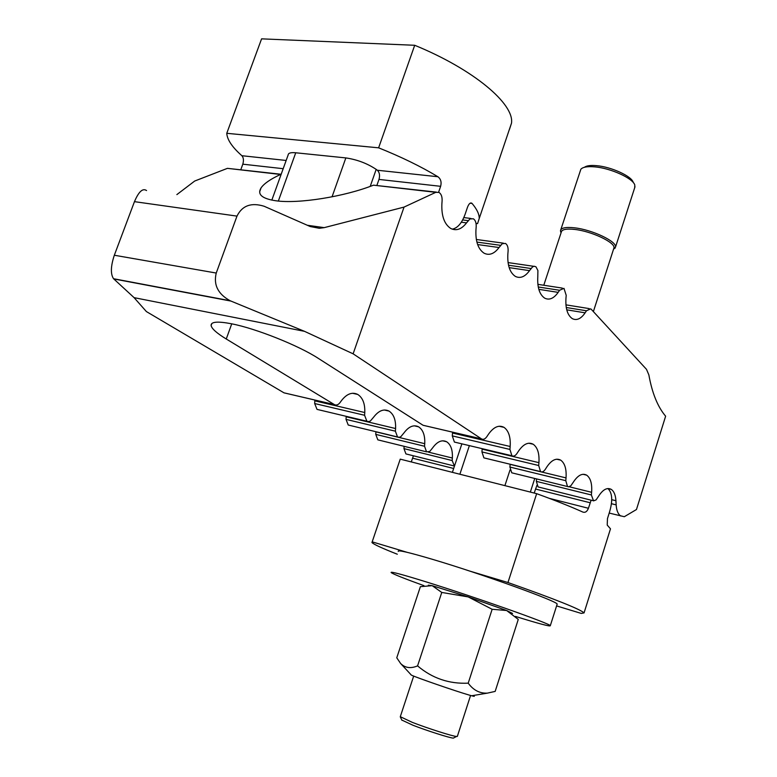 <?xml version="1.0" encoding="UTF-8"?>
<svg xmlns="http://www.w3.org/2000/svg" width="777" height="777" viewBox="0 0 777 777"><rect width="100%" height="100%" fill="white"/><g stroke="black" fill="none" stroke-linecap="round" stroke-linejoin="round"><path stroke-width="1.17" d="M454.458 466.122L452.175 460.547L452.36 458.032C452.758 450 450.845 444.57 446.6 441.734C441.928 439.5 437.286 441.521 432.682 447.805L429.691 451.515L426.544 451.835L424.543 446.26L424.728 443.677C425.116 435.421 423.067 429.807 418.599 426.826C413.665 424.456 408.789 426.476 403.982 432.896L400.845 436.674L399.32 437.296L397.523 436.956L395.396 431.196L395.58 428.535C395.93 420.036 393.754 414.219 389.034 411.091C383.828 408.566 378.7 410.586 373.65 417.142L370.367 420.998L368.764 421.62L366.861 421.241L364.598 415.277L364.772 412.529C365.103 403.778 362.772 397.756 357.779 394.454C352.272 391.763 346.863 393.774 341.569 400.476L340.035 402.583C338.228 404.875 336.354 405.555 334.421 404.613L226.262 338.995C216.851 333.255 211.8 328.778 211.101 325.563C210.81 321.717 217.599 321.124 231.459 323.776C255.886 328.457 298.757 345.58 318.337 358.391L423.057 425.262L424.902 425.709M436.373 192.113L373.475 185.169C344.57 196.639 298.523 204.05 275.835 200.767C261.966 198.689 257.041 194.396 261.072 187.869C264.102 183.527 270.6 179.06 280.565 174.466L281.187 174.242M281.119 174.262L227.438 168.347L194.706 181.031L176.865 194.6M609.207 513.073L624.319 516.715L636.47 509.518L665.627 416.19C657.731 406.905 652.136 393.133 648.853 374.883L646.493 369.337L591.336 309.382L590.666 308.838L586.48 310.781L566.248 307.507M536.577 478.914L536.363 481.371L538.082 486.926L539.277 487.228M510.139 464.238L509.906 467.055L511.742 472.804L513.063 473.135M482.187 448.679L481.934 451.923L483.896 457.876L485.353 458.226M452.564 432.158L452.292 435.887L454.399 442.064L456.012 442.453M353.127 353.826L304.497 331.332L230.118 300.728C217.987 294.065 213.364 284.838 216.239 273.048L236.985 216.113C242.21 205.575 251.253 202.292 264.131 206.255L310.217 226.544L319.318 228.283L324.203 227.642L404.04 207.09L353.127 353.826L481.458 438.879L423.057 425.262M304.497 331.332L134.091 297.649L146.387 311.567L284.013 392.851L285.887 393.288M499.028 426.243L504.02 427.36C498.853 424.65 493.657 426.952 488.432 434.275L486.917 436.567C485.13 439.083 483.333 439.869 481.517 438.908L481.458 438.879M504.02 427.36C508.673 430.759 510.722 437.13 510.168 446.493L509.935 449.436L452.292 435.887M528.729 443.22L533.216 444.25C528.35 441.705 523.436 444.007 518.473 451.165L517.026 453.409C515.336 455.856 513.626 456.643 511.917 455.749L509.935 449.436M533.216 444.25C537.597 447.455 539.5 453.593 538.927 462.665L538.684 465.51L481.934 451.923M556.672 459.207L560.712 460.149C556.128 457.77 551.476 460.071 546.746 467.064L545.367 469.25C543.754 471.649 542.142 472.426 540.539 471.6L538.684 465.51M560.712 460.149C564.85 463.189 566.618 469.104 566.035 477.904L565.782 480.672L509.906 467.055M583.012 474.291L586.664 475.155C582.332 472.921 577.913 475.223 573.407 482.051L570.823 485.8L568.434 486.849L567.511 486.528L565.782 480.672M586.664 475.155C590.569 478.04 592.22 483.75 591.618 492.297L591.375 494.968L536.363 481.371M610.13 529.972L610.489 528.836L607.216 525.067L607.468 518.609L609.168 513.199C612.917 501.223 612.499 493.007 607.925 488.548L611.198 489.345C607.099 487.247 602.894 489.539 598.591 496.212L596.124 499.873L593.55 500.883L591.375 494.968M611.198 489.345C613.985 491.249 615.569 495.046 615.938 500.728L616.161 504.885L611.344 503.681M620.716 515.996C618.055 514.17 616.53 510.47 616.161 504.885M404.127 446.319L403.962 448.62L405.915 453.914L407.187 454.234M375.932 431.73L375.757 434.382L377.826 439.85L379.225 440.19M346.212 416.326L346.027 419.376L348.232 425.019L349.767 425.398M314.86 400.048L314.666 403.535L317.016 409.382L318.706 409.78M404.04 207.09L435.78 192.337L438.995 192.414C441.229 193.91 442.268 196.707 442.103 200.787L441.87 204.157C441.433 216.084 444.376 224.184 450.709 228.448C456.264 231.177 461.548 229.322 466.54 222.873L469.93 218.949L473.329 218.774C475.407 220.173 476.359 222.834 476.184 226.758L475.942 230.002C475.456 241.453 478.166 249.184 484.061 253.185C489.287 255.75 494.279 253.856 499.038 247.523L502.263 243.667L505.477 243.444C507.41 244.765 508.284 247.3 508.1 251.068L507.847 254.205C507.323 265.219 509.819 272.61 515.326 276.379C520.25 278.778 524.98 276.865 529.525 270.639L532.585 266.851L534.314 266.249L535.975 266.822L537.898 270.522L537.791 276.913C537.237 287.529 539.539 294.6 544.696 298.154C549.339 300.417 553.826 298.485 558.168 292.366L559.566 290.277L563.976 288.345L566.21 295.338L565.957 298.271C565.374 308.508 567.501 315.297 572.328 318.648C576.719 320.775 580.992 318.842 585.139 312.83L586.48 310.781M146.542 190.55C142.745 187.917 138.714 191.618 134.46 201.651L114.326 255.235C110.703 266.21 110.441 274.038 113.539 278.72L134.091 297.649M536.878 485.421L534.197 493.055M591.122 500.174L588.422 508.275C587.14 511.557 585.314 512.83 582.944 512.111C570.231 506.4 554.807 500.262 536.664 493.677L400.233 459.139L371.95 542.531C373.591 544.318 382.041 548.212 397.309 554.224M411.266 461.936L413.422 455.788M536.664 493.677L507.954 582.527C554.875 599.086 580.244 609.207 584.061 612.898L581.283 613.422L556.585 605.914M507.954 582.527L469.541 571.017M407.031 552.301L372.241 541.87M271.833 200.116L288.17 154.895C288.306 153.04 290.821 152.331 295.736 152.778L345.852 157.916C357.138 159.596 367.249 163.423 376.185 169.386L377.321 170.241C379.535 172.368 380.089 175.427 378.982 179.419L376.942 185.247M240.821 169.629L242.812 164.18C243.881 160.441 243.57 157.614 241.87 155.711C232.187 147.154 227.156 139.685 226.767 133.304L378.622 147.824C401.262 156.905 421.017 166.54 437.907 176.738C440.802 178.953 441.715 182.148 440.627 186.315L438.597 192.23M452.233 229.157C457.75 228.079 462.13 222.863 465.374 213.51L467.531 207.158C468.89 203.739 470.318 202.418 471.814 203.205L472.076 203.448C476.961 209.266 479.341 214.287 479.215 218.522L477.564 223.621L476.029 223.426M509.459 129.438L511.499 123.154C514.481 104.031 473.766 69.415 414.704 45.28L378.622 147.824M226.767 133.304L261.587 38.85L414.704 45.28M557.031 604.525L557.158 604.127C558.158 601.515 481.361 573.795 432.643 559.382C408.945 552.369 397.484 549.708 398.251 551.408M515.481 616.423C538.762 623.669 550.369 626.757 550.301 625.708C551.048 623.931 473.912 596.649 425.272 581.604C401.622 574.29 390.248 571.28 391.152 572.571C393.288 574.164 404.234 578.535 423.98 585.673M468.21 683.168C449.077 684.051 432.197 678.282 417.57 665.879C410.722 668.774 405.07 667.977 400.611 663.48L396.765 657.808L420.376 586.674L432.177 585.664L468.181 596.911L492.142 609.275L506.633 610.518L518.269 619.405L495.163 691.404L487.402 693.133C479.739 693.521 473.348 690.199 468.21 683.168L492.142 609.275M428.321 585.178L432.177 585.664L441.763 592.443L468.181 596.911L506.633 610.518L512.577 613.461M473.174 695.648C475.106 696.522 474.592 696.561 471.639 695.765L469.172 695.065C455.798 691.2 417.191 677.874 411.392 675.135L410.644 674.455M417.57 665.879L441.763 592.443M457.381 736.275L456.497 736.479C452.437 736.237 427.709 728.35 412.334 722.377L400.291 716.695L413.675 676.087M454.03 737.771L453.331 738.131C449.572 737.917 426.991 730.72 412.927 725.242L401.816 720.056M613.694 248.727L613.966 247.902C615.423 242.55 591.715 231.284 574.844 229.448C566.375 228.516 561.849 229.419 561.276 232.158L543.783 285.246M613.49 249.378L615.501 247.115C617.025 241.511 592.259 229.739 574.65 227.836C565.802 226.874 561.081 227.816 560.479 230.691L561.062 232.789M634.692 187.723L634.809 185.072C633.148 178.38 610.664 168.123 594.667 166.861C587.363 166.249 582.75 167.055 580.846 169.279L560.78 229.769M633.508 182.828L633.216 182.323C631.662 176.175 611.13 166.802 596.503 165.656C590.588 165.142 586.577 165.686 584.45 167.269M280.565 174.466L227.438 168.347M231.731 323.834L226.262 338.995M334.372 404.574L283.964 392.822M510.168 446.493L452.515 433.022M538.927 462.665L482.148 449.145M566.035 477.904L510.13 464.364M591.618 492.297L569.191 486.771M615.938 500.728L611.693 499.679M452.175 460.547L403.962 448.62M452.36 458.032L428.341 452.117M424.543 446.26L375.757 434.382M424.728 443.677L375.922 431.847M395.396 431.196L346.027 419.376M395.58 428.535L346.192 416.773M364.598 415.277L314.666 403.535M364.772 412.529L314.821 400.854M585.139 312.83L566.744 309.829M559.566 290.277L538.257 286.985M558.168 292.366L538.82 289.355M530.992 268.512L508.527 265.219M529.525 270.639L509.178 267.638M500.582 245.338L476.884 242.094M499.038 247.523L477.641 244.561M468.172 220.649L462.626 219.94M466.54 222.873L461.295 222.203M435.78 192.337L373.475 185.169M230.866 301.058L113.753 278.933M216.239 273.048L114.326 255.235M324.203 227.642L307.265 225.252M236.985 216.113L134.46 201.651M530.341 492.084L534.751 478.467M504.904 485.644L510.052 469.881M459.877 474.242L469.366 445.629M588.422 508.275L549.232 498.329M453.671 468.482L412.548 458.158M590.17 502.758L535.499 489.024M376.185 169.386L370.211 186.393M295.736 152.778L278.341 201.049M345.852 157.916L332.041 196.834M377.321 170.241L437.907 176.738M241.87 155.711L286.159 160.46M470.114 203.215L472.076 203.448M378.982 179.419L440.627 186.315M242.812 164.18L283.187 168.696M259.654 191.783L261.072 187.869M211.101 325.563L211.849 323.514M423.106 425.291L481.517 438.908M454.399 442.064L511.917 455.749M483.896 457.876L540.539 471.6M511.742 472.804L567.511 486.528M538.082 486.926L592.977 500.641M405.915 453.914L454.04 465.938M442.686 440.802L446.6 441.734M377.826 439.85L426.544 451.835M414.287 425.815L418.599 426.826M348.232 425.019L397.523 436.956M384.275 409.994L389.034 411.091M317.016 409.382L366.861 421.241M352.505 393.259L357.779 394.454M284.013 392.851L334.421 404.613M565.918 304.856L589.17 308.595M537.859 284.343L562.315 288.092M508.051 262.587L533.78 266.317M476.33 239.481L503.399 243.162M463.782 217.57L471.008 218.483M113.539 278.72L230.118 300.728M461.868 443.842L452.389 472.348M610.489 528.836L584.061 612.898M471.814 203.205L470.464 203.04M479.215 218.522L511.499 123.154M550.301 625.708L557.158 604.127M400.611 663.48L411.392 675.135M471.639 695.765L487.402 693.133M401.932 720.298L400.34 717.016M561.101 232.673L560.615 231.799M615.501 247.115L635.013 186.742M613.675 248.805L615.151 248.086M593.375 311.587L613.966 247.902M457.323 736.46L470.571 695.473M453.331 738.131L456.497 736.479"/></g></svg>
